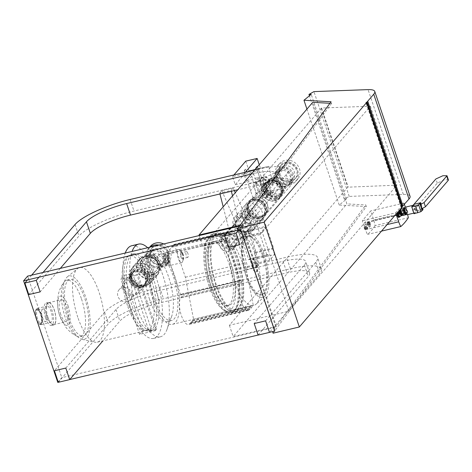 <?xml version="1.0" encoding="UTF-8"?>
<svg xmlns="http://www.w3.org/2000/svg" width="472" height="472" viewBox="0 0 472 472"><rect width="100%" height="100%" fill="white"/><g stroke="black" fill="none" stroke-linecap="round" stroke-linejoin="round"><path stroke-width="0.35" stroke-dasharray="2.36 1.77" d="M151.205 328.819L149.058 331.32L156.58 329.544L155.713 330.559L139.553 334.377L142.573 330.86L151.205 328.819L132.555 273.418L123.93 275.459L120.909 278.976L137.069 275.158L137.936 274.143L130.414 275.919L149.058 331.32M130.414 275.919L132.555 273.418M156.58 329.544L137.936 274.143M155.713 330.559L137.069 275.158M139.553 334.377L120.909 278.976M142.573 330.86L123.93 275.459M401.814 207.06L401.218 207.479L401.902 207.32M273.087 333.191L366.331 206.565L339.232 205.049L346.483 199.119L344.241 199.202L349.215 196.405L403.33 194.417A26.562 6.248 161.4 0 1 410.032 196.263M401.324 207.355L366.083 102.648M401.218 207.479L365.947 102.678M274.828 331.031L272.545 331.574L275.837 327.102L241.658 225.533L238.366 230.006M346.483 199.119L311.213 94.323M339.232 205.049L306.936 109.091M344.241 199.202L309.431 95.775M349.215 196.405L313.945 91.603M366.331 206.565L365.788 204.948L346.914 203.892L312.735 102.324M329.94 103.285L331.609 103.38L331.061 101.763M199.166 235.575L202.795 246.349L245.977 236.142L272.55 315.089L229.362 325.296L347.728 187.189L396.922 185.166L288.87 311.231L272.55 315.089L276.356 326.4L365.788 204.948M276.356 326.4L233.168 336.607L346.914 203.892M229.362 325.296L233.168 336.607M331.609 103.38L242.171 224.831L245.977 236.142L262.302 232.283L288.87 311.231M240.071 225.327L242.171 224.831M262.302 232.283L370.355 106.218L321.579 108.011L202.795 246.349M321.579 108.011L348.147 186.953M321.161 108.241L347.728 187.189M370.355 106.218L396.922 185.166M269.524 332.347L258.084 335.049M69.726 379.559L58.28 382.267M57.779 382.385L61.814 377.677L275.837 327.102M27.636 276.108L61.814 377.677M241.658 225.533L239.558 226.029M226.702 240.283L240.378 280.911L241.074 280.097L241.77 282.173L240.555 283.595A14.16 5.05 76.7 0 0 240.478 299.543A14.16 5.05 76.7 0 0 248.195 310.417A14.16 5.05 76.7 0 0 249.334 309.685L250.549 308.257L250.709 308.723L253.24 305.124L245.062 263.116L233.982 230.183L231.315 232.649L231.475 233.109L227.014 238.313L227.398 239.469L226.702 240.283L167.011 254.39L167.707 253.576L227.398 239.469M167.707 253.576L167.324 252.42L171.784 247.216L171.625 246.756L174.292 244.29L185.372 277.223L193.549 319.231L191.018 322.824L190.859 322.364L189.644 323.786A14.16 5.05 -103.3 0 1 188.505 324.524A14.16 5.05 -103.3 0 1 180.788 313.65A14.16 5.05 -103.3 0 1 180.864 297.702L182.08 296.28L181.384 294.203L180.688 295.018L240.378 280.911M180.688 295.018L167.011 254.39M181.384 294.203L241.074 280.097M182.08 296.28L241.77 282.173M190.859 322.364L250.549 308.257M191.018 322.824L250.709 308.723M192.605 320.972L252.296 306.865M192.505 320.447L252.195 306.346M193.549 319.231L253.24 305.124M185.372 277.223L245.062 263.116M174.292 244.29L233.982 230.183M173.312 245.428L233.003 231.321M173.159 244.968L232.849 230.861M171.625 246.756L231.315 232.649M171.784 247.216L231.475 233.109M167.324 252.42L227.014 238.313M58.292 382.302L108.471 323.757A46.362 10.909 161.4 0 1 163.513 298.752L290.41 268.763A46.362 10.909 161.4 0 1 321.456 269.022A46.362 10.909 161.4 0 1 319.662 273.848L269.488 332.394M258.095 335.085L308.275 276.539A33.831 7.959 -18.6 0 0 309.579 273.017A33.831 7.959 -18.6 0 0 286.923 272.828L160.026 302.817A33.831 7.959 -18.6 0 0 119.858 321.066L102.89 340.861M265.6 320.848L315.78 262.302A46.362 10.909 -18.6 0 0 317.567 257.476A46.362 10.909 -18.6 0 0 286.528 257.222L159.625 287.212A46.362 10.909 -18.6 0 0 104.583 312.216L54.41 370.756M65.797 368.066L115.976 309.52A33.831 7.959 161.4 0 1 156.143 291.277L283.041 261.287A33.831 7.959 161.4 0 1 305.697 261.476A33.831 7.959 161.4 0 1 304.387 264.998L254.207 323.544M28.768 294.581L78.948 236.035A46.362 10.909 161.4 0 1 133.989 211.031L260.886 181.047A46.362 10.909 161.4 0 1 291.932 181.301A46.362 10.909 161.4 0 1 290.144 186.127L239.965 244.673M228.572 247.363L278.751 188.818A33.831 7.959 -18.6 0 0 280.061 185.295A33.831 7.959 -18.6 0 0 257.405 185.112L237.811 189.744M60.304 268.391L40.161 291.891M238.802 229.958L286.256 174.587A46.362 10.909 -18.6 0 0 288.05 169.761A46.362 10.909 -18.6 0 0 257.004 169.501L254.685 170.05M251.198 174.115L253.517 173.572A33.831 7.959 161.4 0 1 276.173 173.755A33.831 7.959 161.4 0 1 274.869 177.277L232.065 227.221M231.439 227.947L227.41 232.649M38.999 277.176L43.029 272.474M31.636 275.164L27.606 279.866M259.222 220.023A11.151 10.083 40.6 0 1 247.051 214.996A11.151 10.083 40.6 0 1 247.298 202.494A11.151 10.083 40.6 0 1 252.313 199.479A11.151 10.083 40.6 0 1 264.485 204.506A11.151 10.083 40.6 0 1 264.237 217.008A11.151 10.083 40.6 0 1 259.222 220.023M255.635 224.212A11.151 10.083 40.6 0 1 247.269 222.79L247.057 223.038A11.151 10.083 40.6 0 1 243.499 206.931A11.151 10.083 40.6 0 1 248.508 203.916A11.151 10.083 40.6 0 1 259.942 207.963A11.151 10.083 40.6 0 1 261.665 219.586L261.883 219.332A11.151 10.083 40.6 0 1 260.644 221.197A11.151 10.083 40.6 0 1 255.635 224.212M261.14 190.771L266.863 193.29L264.072 195.066L257.075 195.508L253.305 197.396L253.022 197.951L256.001 194.246L261.14 190.771M256.815 177.926A7.304 1.717 161.4 0 1 261.7 177.95A7.304 1.717 161.4 0 1 261.706 177.968A7.304 1.717 161.4 0 1 252.756 182.664A7.304 1.717 161.4 0 1 247.865 182.623A7.304 1.717 161.4 0 1 247.859 182.611A7.304 1.717 161.4 0 1 256.815 177.926M255.777 168.191L256.491 170.551A6.95 1.634 161.4 0 1 249.7 173.177A6.95 1.634 161.4 0 1 245.098 173.242L244.384 170.882A6.862 1.617 161.4 0 1 244.348 170.805A6.862 1.617 161.4 0 1 245.941 169.065L247.287 172.693A7.003 1.646 161.4 0 1 254.06 170.085A7.003 1.646 161.4 0 1 258.68 169.997L257.334 166.374M278.869 195.013A9.523 8.608 40.6 0 1 268.474 190.723L266.999 188.593L266.774 185.685A9.523 8.608 40.6 0 1 268.686 180.044A9.523 8.608 40.6 0 1 272.963 177.472A9.523 8.608 40.6 0 1 283.359 181.761A9.523 8.608 40.6 0 1 283.147 192.44A9.523 8.608 40.6 0 1 278.869 195.013M277.194 196.966A9.523 8.608 40.6 0 1 266.798 192.676A9.523 8.608 40.6 0 1 267.016 181.997A9.523 8.608 40.6 0 1 271.294 179.425A9.523 8.608 40.6 0 1 281.69 183.714A9.523 8.608 40.6 0 1 281.477 194.393A9.523 8.608 40.6 0 1 277.194 196.966M266.774 185.685L268.013 185.201L269.866 180.746L272.627 176.988L279.607 171.012L280.622 170.994L279.943 170.799L277.967 171.442L276.527 172.457A8.52 7.705 40.6 0 1 280.102 170.427A8.52 7.705 40.6 0 1 289.407 174.268A8.52 7.705 40.6 0 1 289.218 183.82A8.52 7.705 40.6 0 1 285.389 186.121A8.52 7.705 40.6 0 1 281.07 185.962L284.887 186.705L281.365 188.617L272.863 190.346L273.27 190.859L270.108 189.85L270.592 190.67L269.665 190.116L268.474 190.723M268.013 185.201A8.52 7.705 40.6 0 1 269.724 180.375A8.52 7.705 40.6 0 1 273.553 178.068A8.52 7.705 40.6 0 1 282.858 181.909A8.52 7.705 40.6 0 1 282.663 191.461A8.52 7.705 40.6 0 1 278.84 193.768A8.52 7.705 40.6 0 1 269.665 190.116M285.849 186.523L284.887 186.705L285.849 186.523A8.52 3.298 -114.4 0 1 285.224 186.493M253.665 199.485A9.912 8.962 40.6 0 1 265.754 206.488A9.912 8.962 40.6 0 1 259.812 217.751A9.912 8.962 40.6 0 1 247.729 210.748A9.912 8.962 40.6 0 1 253.665 199.485M253.588 198.907A10.437 9.434 40.6 0 1 264.981 203.609A10.437 9.434 40.6 0 1 264.745 215.309A10.437 9.434 40.6 0 1 260.06 218.135A10.437 9.434 40.6 0 1 248.667 213.432A10.437 9.434 40.6 0 1 248.897 201.733A10.437 9.434 40.6 0 1 253.588 198.907M261.352 216.624A10.437 9.434 40.6 0 1 249.959 211.922A10.437 9.434 40.6 0 1 250.195 200.222A10.437 9.434 40.6 0 1 254.88 197.396A10.437 9.434 40.6 0 1 266.273 202.099A10.437 9.434 40.6 0 1 266.043 213.798A10.437 9.434 40.6 0 1 261.352 216.624M261.335 215.975A9.912 8.962 40.6 0 1 250.514 211.503A9.912 8.962 40.6 0 1 250.738 200.388A9.912 8.962 40.6 0 1 255.187 197.709A9.912 8.962 40.6 0 1 266.013 202.175A9.912 8.962 40.6 0 1 265.789 213.291A9.912 8.962 40.6 0 1 261.335 215.975M274.539 200.565A9.912 8.962 40.6 0 1 263.718 196.098A9.912 8.962 40.6 0 1 263.942 184.983A9.912 8.962 40.6 0 1 268.391 182.304A9.912 8.962 40.6 0 1 279.217 186.77A9.912 8.962 40.6 0 1 278.993 197.886A9.912 8.962 40.6 0 1 274.539 200.565M261.252 190.641L256.674 193.461L262.385 186.8L266.957 183.98L273.182 184.882L267.471 191.543L261.252 190.641M268.379 181.655A10.437 9.434 40.6 0 1 279.766 186.357A10.437 9.434 40.6 0 1 279.536 198.057A10.437 9.434 40.6 0 1 274.846 200.877A10.437 9.434 40.6 0 1 263.453 196.175A10.437 9.434 40.6 0 1 263.689 184.475A10.437 9.434 40.6 0 1 268.379 181.655M276.144 199.367A10.437 9.434 40.6 0 1 264.751 194.665A10.437 9.434 40.6 0 1 264.981 182.965A10.437 9.434 40.6 0 1 269.671 180.145A10.437 9.434 40.6 0 1 281.064 184.847A10.437 9.434 40.6 0 1 280.828 196.547A10.437 9.434 40.6 0 1 276.144 199.367M276.061 198.789A9.912 8.962 40.6 0 1 263.978 191.785A9.912 8.962 40.6 0 1 269.919 180.528A9.912 8.962 40.6 0 1 282.002 187.531A9.912 8.962 40.6 0 1 276.061 198.789M276.698 197.225A9.275 8.384 40.6 0 1 266.58 193.042A9.275 8.384 40.6 0 1 266.786 182.646A9.275 8.384 40.6 0 1 270.952 180.139A9.275 8.384 40.6 0 1 281.076 184.322A9.275 8.384 40.6 0 1 280.864 194.718A9.275 8.384 40.6 0 1 276.698 197.225M275.866 198.199A9.275 8.384 40.6 0 1 265.742 194.022A9.275 8.384 40.6 0 1 265.948 183.626A9.275 8.384 40.6 0 1 270.114 181.118A9.275 8.384 40.6 0 1 280.238 185.295A9.275 8.384 40.6 0 1 280.032 195.691A9.275 8.384 40.6 0 1 275.866 198.199M276.828 195.868A8.331 7.534 40.6 0 1 267.73 192.116A8.331 7.534 40.6 0 1 267.919 182.77A8.331 7.534 40.6 0 1 271.66 180.522A8.331 7.534 40.6 0 1 280.757 184.275A8.331 7.534 40.6 0 1 280.569 193.614A8.331 7.534 40.6 0 1 276.828 195.868M276.409 196.358A8.331 7.534 40.6 0 1 267.311 192.605A8.331 7.534 40.6 0 1 267.5 183.26A8.331 7.534 40.6 0 1 271.241 181.006A8.331 7.534 40.6 0 1 280.338 184.764A8.331 7.534 40.6 0 1 280.15 194.104A8.331 7.534 40.6 0 1 276.409 196.358M280.073 169.177A9.523 8.608 40.6 0 1 290.469 173.472A9.523 8.608 40.6 0 1 290.256 184.145A9.523 8.608 40.6 0 1 285.979 186.723A9.523 8.608 40.6 0 1 275.583 182.428A9.523 8.608 40.6 0 1 275.796 171.755A9.523 8.608 40.6 0 1 280.073 169.177M287.649 184.77A9.523 8.608 40.6 0 1 277.253 180.475A9.523 8.608 40.6 0 1 277.465 169.802A9.523 8.608 40.6 0 1 281.749 167.224A9.523 8.608 40.6 0 1 292.144 171.519A9.523 8.608 40.6 0 1 291.926 182.192A9.523 8.608 40.6 0 1 287.649 184.77M289.371 181.236A8.331 7.534 40.6 0 1 280.274 177.478A8.331 7.534 40.6 0 1 280.462 168.138A8.331 7.534 40.6 0 1 284.203 165.884A8.331 7.534 40.6 0 1 293.301 169.637A8.331 7.534 40.6 0 1 293.118 178.982A8.331 7.534 40.6 0 1 289.371 181.236M287.283 183.673A8.331 7.534 40.6 0 1 278.185 179.92A8.331 7.534 40.6 0 1 278.374 170.575A8.331 7.534 40.6 0 1 282.114 168.321A8.331 7.534 40.6 0 1 291.212 172.079A8.331 7.534 40.6 0 1 291.023 181.419A8.331 7.534 40.6 0 1 287.283 183.673M292.31 182.469A11.971 10.821 40.6 0 1 279.241 177.077A11.971 10.821 40.6 0 1 279.512 163.654A11.971 10.821 40.6 0 1 284.887 160.415A11.971 10.821 40.6 0 1 297.956 165.814A11.971 10.821 40.6 0 1 297.69 179.236A11.971 10.821 40.6 0 1 292.31 182.469M290.498 184.587A11.971 10.821 40.6 0 1 277.43 179.189A11.971 10.821 40.6 0 1 277.701 165.766A11.971 10.821 40.6 0 1 283.076 162.533A11.971 10.821 40.6 0 1 296.145 167.926A11.971 10.821 40.6 0 1 295.879 181.348A11.971 10.821 40.6 0 1 290.498 184.587M284.669 163.513A9.759 8.826 40.6 0 1 295.325 167.908A9.759 8.826 40.6 0 1 295.106 178.853A9.759 8.826 40.6 0 1 290.722 181.49A9.759 8.826 40.6 0 1 280.067 177.094A9.759 8.826 40.6 0 1 280.285 166.15A9.759 8.826 40.6 0 1 284.669 163.513M285.578 162.451A9.759 8.826 40.6 0 1 296.233 166.852A9.759 8.826 40.6 0 1 296.015 177.797A9.759 8.826 40.6 0 1 291.625 180.434A9.759 8.826 40.6 0 1 280.97 176.038A9.759 8.826 40.6 0 1 281.188 165.094A9.759 8.826 40.6 0 1 285.578 162.451M231.534 248.797A8.396 7.587 40.6 0 1 222.371 245.015A8.396 7.587 40.6 0 1 222.56 235.599A8.396 7.587 40.6 0 1 226.33 233.327A8.396 7.587 40.6 0 1 235.493 237.115A8.396 7.587 40.6 0 1 235.304 246.526A8.396 7.587 40.6 0 1 231.534 248.797M229.445 251.234A8.396 7.587 40.6 0 1 220.276 247.452A8.396 7.587 40.6 0 1 220.465 238.041A8.396 7.587 40.6 0 1 224.241 235.77A8.396 7.587 40.6 0 1 233.404 239.552A8.396 7.587 40.6 0 1 233.215 248.962A8.396 7.587 40.6 0 1 229.445 251.234M245.481 231.398A7.517 6.797 40.6 0 1 237.274 228.011A7.517 6.797 40.6 0 1 237.44 219.58A7.517 6.797 40.6 0 1 240.82 217.551A7.517 6.797 40.6 0 1 249.027 220.937A7.517 6.797 40.6 0 1 248.856 229.368A7.517 6.797 40.6 0 1 245.481 231.398M244.815 232.177C242.39 232.667 240.213 232 238.277 230.188L231.675 237.894C233.87 239.398 236.183 239.906 238.62 239.404L241.918 237.463L243.068 235.198L249.67 227.498L248.266 230.059L244.815 232.177M231.262 247.989A7.517 6.797 40.6 0 1 223.055 244.602A7.517 6.797 40.6 0 1 223.227 236.171A7.517 6.797 40.6 0 1 226.601 234.136A7.517 6.797 40.6 0 1 234.808 237.528A7.517 6.797 40.6 0 1 234.637 245.953A7.517 6.797 40.6 0 1 231.262 247.989M233.959 225.557L230.507 227.675L229.103 230.236L235.705 222.53L236.85 220.271L240.154 218.324C242.59 217.828 244.903 218.329 247.092 219.84L240.49 227.545C238.561 225.728 236.383 225.067 233.959 225.557M245.947 231.917A8.343 7.546 40.6 0 1 236.832 228.159A8.343 7.546 40.6 0 1 237.021 218.802A8.343 7.546 40.6 0 1 240.773 216.542A8.343 7.546 40.6 0 1 249.883 220.306A8.343 7.546 40.6 0 1 249.694 229.663A8.343 7.546 40.6 0 1 245.947 231.917M245.735 232.159A8.343 7.546 40.6 0 1 236.625 228.401A8.343 7.546 40.6 0 1 236.814 219.043A8.343 7.546 40.6 0 1 240.561 216.79A8.343 7.546 40.6 0 1 249.67 220.548A8.343 7.546 40.6 0 1 249.487 229.905A8.343 7.546 40.6 0 1 245.735 232.159M240.313 215.185A9.823 8.88 40.6 0 1 252.29 222.123A9.823 8.88 40.6 0 1 246.402 233.28A9.823 8.88 40.6 0 1 234.425 226.342A9.823 8.88 40.6 0 1 240.313 215.185M240.036 213.804A11.151 10.083 40.6 0 1 252.207 218.825A11.151 10.083 40.6 0 1 251.959 231.333A11.151 10.083 40.6 0 1 246.95 234.348A11.151 10.083 40.6 0 1 234.773 229.321A11.151 10.083 40.6 0 1 235.026 216.819A11.151 10.083 40.6 0 1 240.036 213.804M247.057 223.038L250.184 223.698L247.652 226.654L242.213 228.69L240.921 230.2A11.151 10.083 -139.4 0 0 249.287 231.622A11.151 10.083 -139.4 0 0 254.296 228.607A11.151 10.083 -139.4 0 0 255.529 226.743L256.827 225.232L252.986 225.398L255.523 222.436L261.665 219.586M242.213 228.69A11.151 10.083 40.6 0 1 238.655 212.583A11.151 10.083 40.6 0 1 243.664 209.568A11.151 10.083 40.6 0 1 255.098 213.615A11.151 10.083 40.6 0 1 256.827 225.232M247.652 226.654A8.272 7.475 40.6 0 1 240.732 221.51A8.272 7.475 40.6 0 1 241.646 213.521A8.272 7.475 40.6 0 1 245.357 211.285A8.272 7.475 40.6 0 1 254.39 215.014A8.272 7.475 40.6 0 1 254.202 224.288A8.272 7.475 40.6 0 1 252.986 225.398M250.184 223.698A8.272 7.475 40.6 0 1 243.269 218.548A8.272 7.475 40.6 0 1 244.177 210.565A8.272 7.475 40.6 0 1 247.894 208.329A8.272 7.475 40.6 0 1 256.921 212.058A8.272 7.475 40.6 0 1 256.738 221.327A8.272 7.475 40.6 0 1 255.523 222.436M258.945 218.642A9.823 8.88 40.6 0 1 246.974 211.704A9.823 8.88 40.6 0 1 252.856 200.547A9.823 8.88 40.6 0 1 264.833 207.485A9.823 8.88 40.6 0 1 258.945 218.642M253.865 200.081A9.275 8.384 -139.4 0 0 249.7 202.582A9.275 8.384 -139.4 0 0 249.493 212.984A9.275 8.384 -139.4 0 0 259.612 217.161A9.275 8.384 -139.4 0 0 263.777 214.654A9.275 8.384 -139.4 0 0 263.99 204.258A9.275 8.384 -139.4 0 0 253.865 200.081M258.78 218.135A9.275 8.384 40.6 0 1 248.655 213.958A9.275 8.384 40.6 0 1 248.862 203.562A9.275 8.384 40.6 0 1 253.027 201.054A9.275 8.384 40.6 0 1 263.152 205.232A9.275 8.384 40.6 0 1 262.945 215.627A9.275 8.384 40.6 0 1 258.78 218.135M268.356 184.64A9.275 3.587 -114.4 0 0 261.453 178.121A9.275 3.587 -114.4 0 0 261.152 185.844A9.275 3.587 -114.4 0 0 269.123 195.001A9.275 3.587 -114.4 0 0 270.108 189.85M269.866 180.746A9.275 3.587 -114.4 0 0 264.403 176.782A9.275 3.587 -114.4 0 0 264.096 184.505A9.275 3.587 -114.4 0 0 272.073 193.667A9.275 3.587 -114.4 0 0 273.27 190.859M269.777 181.171A8.52 3.298 -114.4 0 0 264.709 177.466A8.52 3.298 -114.4 0 0 264.432 184.564A8.52 3.298 -114.4 0 0 271.76 192.983A8.52 3.298 -114.4 0 0 272.863 190.346M276.527 172.457C274.273 174.321 273.583 176.835 274.456 180.009C275.707 183.154 277.914 185.136 281.07 185.962M265.553 189.248A10.024 3.876 -114.4 0 0 256.939 179.348A10.024 3.876 -114.4 0 0 256.609 187.697A10.024 3.876 -114.4 0 0 265.229 197.597A10.024 3.876 -114.4 0 0 265.553 189.248M268.314 183.897A10.024 3.876 -114.4 0 0 261.146 177.437A10.024 3.876 -114.4 0 0 260.815 185.785A10.024 3.876 -114.4 0 0 269.435 195.685A10.024 3.876 -114.4 0 0 270.592 190.67M261.435 190.381A7.393 2.861 -114.4 0 0 255.081 183.077A7.393 2.861 -114.4 0 0 254.839 189.237A7.393 2.861 -114.4 0 0 261.193 196.541A7.393 2.861 -114.4 0 0 261.435 190.381M264.379 189.048A7.393 2.861 -114.4 0 0 258.025 181.744A7.393 2.861 -114.4 0 0 257.783 187.897A7.393 2.861 -114.4 0 0 264.137 195.202A7.393 2.861 -114.4 0 0 264.379 189.048M280.622 170.994A8.52 3.298 -114.4 0 0 279.943 170.799M244.384 170.882L245.941 169.065M245.753 161.141L248.98 170.722L247.287 172.693M248.98 170.722L260.367 168.026L259.258 164.716M258.68 169.997L260.367 168.026M245.098 173.242L235.251 184.735L232.513 176.593L243.9 173.903L246.644 182.044L256.491 170.551M245.298 172.268L243.9 173.903M232.513 176.593L233.911 174.964M235.251 184.735L246.644 182.044M273.182 184.882L268.845 166.321L261.925 167.808L267.471 191.543M256.078 194.234L250.538 170.498L261.925 167.808M250.538 170.498L268.845 166.321M257.452 169.011L261.789 187.573M238.277 230.188L247.629 267.311L245.54 269.748L231.675 237.894M245.54 269.748L256.933 267.058L259.022 264.621L249.67 227.498M243.068 235.198L256.933 267.058M247.629 267.311L259.022 264.621M247.092 219.84L235.28 192.694M234.354 190.558L233.233 187.98L231.138 190.422L231.351 191.266M232.525 195.91L240.49 227.545M219.964 193.962L219.751 193.113L231.138 190.422M219.751 193.113L221.84 190.67L233.233 187.98M229.103 230.236L223.197 206.795M221.84 190.67L235.705 222.53M266.161 226.259L263.689 218.908L257.334 226.318L259.812 233.669L266.161 226.259L247.936 230.566L241.587 237.976L259.812 233.669M261.883 219.332L263.689 218.908M241.587 237.976L239.109 230.625L245.464 223.215L247.936 230.566M245.464 223.215L247.269 222.79M239.109 230.625L240.921 230.2M255.529 226.743L257.334 226.318M274.586 254.532L272.698 248.921L273.548 247.93L266.521 227.061L260.042 234.625L267.063 255.488L267.913 254.496L269.801 260.107L274.586 254.532L256.355 258.839L251.576 264.414L249.688 258.803L248.838 259.795L241.817 238.932L248.296 231.368L255.322 252.237L254.467 253.228L272.698 248.921M254.467 253.228L256.355 258.839M273.548 247.93L255.322 252.237M266.521 227.061L248.296 231.368M260.042 234.625L241.817 238.932M267.063 255.488L248.838 259.795M267.913 254.496L249.688 258.803M269.801 260.107L251.576 264.414M81.514 299A29.069 10.372 -103.3 0 1 80.116 336.719A29.069 10.372 -103.3 0 1 77.054 336.271A29.069 10.372 -103.3 0 1 65.348 317.863A29.069 10.372 -103.3 0 1 64.21 281.908A29.069 10.372 -103.3 0 1 66.747 280.138A29.069 10.372 -103.3 0 1 81.514 299M68.045 305.815A15.033 5.363 -103.3 0 1 68.523 324.541A15.033 5.363 -103.3 0 1 59.678 315.567A15.033 5.363 -103.3 0 1 59.201 296.841A15.033 5.363 -103.3 0 1 68.045 305.815M47.967 317.361A11.275 4.024 -103.3 0 1 48.51 302.735A11.275 4.024 -103.3 0 1 54.239 310.045A11.275 4.024 -103.3 0 1 53.696 324.677A11.275 4.024 -103.3 0 1 47.967 317.361M60.729 314.346A11.275 4.024 -103.3 0 1 61.271 299.72A11.275 4.024 -103.3 0 1 66.994 307.03A11.275 4.024 -103.3 0 1 66.452 321.662A11.275 4.024 -103.3 0 1 60.729 314.346M45.619 317.986A11.529 4.112 -103.3 0 1 46.173 303.024A11.529 4.112 -103.3 0 1 52.032 310.505A11.529 4.112 -103.3 0 1 51.477 325.462A11.529 4.112 -103.3 0 1 45.619 317.986M47.896 317.444A11.529 4.112 -103.3 0 1 48.451 302.487A11.529 4.112 -103.3 0 1 54.309 309.962A11.529 4.112 -103.3 0 1 53.755 324.925A11.529 4.112 -103.3 0 1 47.896 317.444M36.733 319.255A8.331 2.974 -103.3 0 1 36.173 309.319A8.331 2.974 -103.3 0 1 37.135 308.446A8.331 2.974 -103.3 0 1 41.371 313.851A8.331 2.974 -103.3 0 1 40.97 324.659A8.331 2.974 -103.3 0 1 39.719 324.311A8.331 2.974 -103.3 0 1 36.733 319.255M46.51 316.948A8.331 2.974 -103.3 0 1 46.911 306.133A8.331 2.974 -103.3 0 1 51.141 311.538A8.331 2.974 -103.3 0 1 50.74 322.352A8.331 2.974 -103.3 0 1 46.51 316.948M35.872 317.272A7.829 2.797 -103.3 0 1 35.896 309.862A7.829 2.797 -103.3 0 1 40.775 314.122A7.829 2.797 -103.3 0 1 41.742 321.987A7.829 2.797 -103.3 0 1 39.223 323.951A7.829 2.797 -103.3 0 1 37.111 320.96M36.574 319.019A7.269 2.59 -103.3 0 1 35.677 311.721A7.269 2.59 -103.3 0 1 38.014 309.897A7.269 2.59 -103.3 0 1 40.616 314.305A7.269 2.59 -103.3 0 1 41.105 322.972A7.269 2.59 -103.3 0 1 36.574 319.019M37.465 318.612A6.514 2.325 -103.3 0 1 37.784 310.157A6.514 2.325 -103.3 0 1 38.757 310.434A6.514 2.325 -103.3 0 1 41.093 314.387A6.514 2.325 -103.3 0 1 41.53 322.158A6.514 2.325 -103.3 0 1 40.775 322.842A6.514 2.325 -103.3 0 1 37.465 318.612M46.103 313.202A6.514 2.325 -103.3 0 1 45.79 321.656A6.514 2.325 -103.3 0 1 42.48 317.432A6.514 2.325 -103.3 0 1 42.793 308.977A6.514 2.325 -103.3 0 1 46.103 313.202M252.514 267.795A6.508 2.325 -103.3 0 1 252.827 259.346A6.508 2.325 -103.3 0 1 256.137 263.571A6.508 2.325 -103.3 0 1 255.818 272.019A6.508 2.325 -103.3 0 1 252.514 267.795M252.968 267.689A6.508 2.325 -103.3 0 1 253.281 259.24A6.508 2.325 -103.3 0 1 256.591 263.459A6.508 2.325 -103.3 0 1 256.278 271.907A6.508 2.325 -103.3 0 1 252.968 267.689M263.6 255.706A30.072 10.726 -103.3 0 1 262.149 294.729A30.072 10.726 -103.3 0 1 246.874 275.223A30.072 10.726 -103.3 0 1 248.319 236.201A30.072 10.726 -103.3 0 1 263.6 255.706M262.686 255.924A30.072 10.726 -103.3 0 1 261.24 294.947A30.072 10.726 -103.3 0 1 245.959 275.436A30.072 10.726 -103.3 0 1 247.411 236.419A30.072 10.726 -103.3 0 1 262.686 255.924M264.367 254.815A32.828 11.712 -103.3 0 1 264.822 296.31A32.828 11.712 -103.3 0 1 246.107 276.12A32.828 11.712 -103.3 0 1 250.001 233.593A32.828 11.712 -103.3 0 1 264.367 254.815M255.488 255.423A38.592 13.771 -103.3 0 1 256.025 304.204A38.592 13.771 -103.3 0 1 253.629 305.496A38.592 13.771 -103.3 0 1 234.023 280.462A38.592 13.771 -103.3 0 1 235.882 230.389A38.592 13.771 -103.3 0 1 238.602 230.472A38.592 13.771 -103.3 0 1 255.488 255.423M216.253 284.663A38.592 13.771 -103.3 0 1 218.111 234.584A38.592 13.771 -103.3 0 1 237.717 259.618A38.592 13.771 -103.3 0 1 235.858 309.697A38.592 13.771 -103.3 0 1 216.253 284.663M213.94 285.666A40.344 14.396 -103.3 0 1 211.238 237.552A40.344 14.396 -103.3 0 1 215.881 233.31A40.344 14.396 -103.3 0 1 236.383 259.482A40.344 14.396 -103.3 0 1 234.442 311.839A40.344 14.396 -103.3 0 1 228.389 310.122A40.344 14.396 -103.3 0 1 213.94 285.666M215.763 285.236A40.344 14.396 -103.3 0 1 217.704 232.879A40.344 14.396 -103.3 0 1 238.207 259.051A40.344 14.396 -103.3 0 1 236.265 311.408A40.344 14.396 -103.3 0 1 215.763 285.236M212.99 285.501A38.84 13.859 -103.3 0 1 210.388 239.18A38.84 13.859 -103.3 0 1 220.689 236.743A38.84 13.859 -103.3 0 1 234.596 260.29A38.84 13.859 -103.3 0 1 237.204 306.611A38.84 13.859 -103.3 0 1 226.902 309.048A38.84 13.859 -103.3 0 1 212.99 285.501M233.646 260.125A40.344 14.396 -103.3 0 1 236.354 308.24A40.344 14.396 -103.3 0 1 231.705 312.482A40.344 14.396 -103.3 0 1 211.208 286.309A40.344 14.396 -103.3 0 1 213.149 233.953A40.344 14.396 -103.3 0 1 219.203 235.67A40.344 14.396 -103.3 0 1 233.646 260.125M210.294 286.528A40.344 14.396 -103.3 0 1 212.241 234.171A40.344 14.396 -103.3 0 1 232.737 260.343A40.344 14.396 -103.3 0 1 230.796 312.7A40.344 14.396 -103.3 0 1 210.294 286.528M210.565 284.516A32.828 11.712 -103.3 0 1 212.146 241.918A32.828 11.712 -103.3 0 1 228.826 263.211A32.828 11.712 -103.3 0 1 227.244 305.809A32.828 11.712 -103.3 0 1 210.565 284.516M212.388 284.085A32.828 11.712 -103.3 0 1 213.969 241.487A32.828 11.712 -103.3 0 1 230.649 262.78A32.828 11.712 -103.3 0 1 229.067 305.378A32.828 11.712 -103.3 0 1 212.388 284.085M153.011 299.519A38.244 13.647 -103.3 0 1 154.851 249.889A38.244 13.647 -103.3 0 1 174.286 274.698A38.244 13.647 -103.3 0 1 172.445 324.329A38.244 13.647 -103.3 0 1 153.011 299.519M209.061 286.274A38.244 13.647 -103.3 0 1 210.901 236.643A38.244 13.647 -103.3 0 1 230.33 261.453A38.244 13.647 -103.3 0 1 228.489 311.083A38.244 13.647 -103.3 0 1 209.061 286.274M149.547 299.325A34.332 12.248 -103.3 0 1 151.199 254.774A34.332 12.248 -103.3 0 1 157.919 257.553A34.332 12.248 -103.3 0 1 168.64 277.046A34.332 12.248 -103.3 0 1 171.755 316.104A34.332 12.248 -103.3 0 1 166.988 321.597A34.332 12.248 -103.3 0 1 149.547 299.325M154.102 298.251A34.332 12.248 -103.3 0 1 155.754 253.7A34.332 12.248 -103.3 0 1 173.195 275.972A34.332 12.248 -103.3 0 1 171.542 320.517A34.332 12.248 -103.3 0 1 154.102 298.251M147.665 247.747A47.613 16.986 -103.3 0 1 147.895 247.965A47.613 16.986 -103.3 0 1 162.763 274.999A47.613 16.986 -103.3 0 1 167.088 329.161A47.613 16.986 -103.3 0 1 160.474 336.784A47.613 16.986 -103.3 0 1 136.284 305.897A47.613 16.986 -103.3 0 1 132.071 251.428M131.741 245.729A47.613 16.986 -103.3 0 1 155.931 276.616A47.613 16.986 -103.3 0 1 153.642 338.4A47.613 16.986 -103.3 0 1 129.446 307.514A47.613 16.986 -103.3 0 1 125.239 253.045M129.47 305.366A39.341 14.036 -103.3 0 1 129.381 255.258A39.341 14.036 -103.3 0 1 131.363 254.314A39.341 14.036 -103.3 0 1 151.353 279.837A39.341 14.036 -103.3 0 1 149.459 330.89A39.341 14.036 -103.3 0 1 147.264 330.931A39.341 14.036 -103.3 0 1 129.47 305.366M131.747 304.829A39.341 14.036 -103.3 0 1 133.641 253.777A39.341 14.036 -103.3 0 1 153.63 279.294A39.341 14.036 -103.3 0 1 151.736 330.353A39.341 14.036 -103.3 0 1 131.747 304.829M127.469 305.579A38.338 13.676 -103.3 0 1 127.387 256.744A38.338 13.676 -103.3 0 1 129.316 255.83A38.338 13.676 -103.3 0 1 148.798 280.698A38.338 13.676 -103.3 0 1 146.951 330.453A38.338 13.676 -103.3 0 1 144.815 330.494A38.338 13.676 -103.3 0 1 127.469 305.579M77.803 317.314A38.338 13.676 -103.3 0 1 77.526 268.633A38.338 13.676 -103.3 0 1 79.65 267.565A38.338 13.676 -103.3 0 1 99.132 292.433A38.338 13.676 -103.3 0 1 97.285 342.188A38.338 13.676 -103.3 0 1 94.907 342.182A38.338 13.676 -103.3 0 1 77.803 317.314M67.561 318.246A32.574 11.623 -103.3 0 1 67.325 276.881A32.574 11.623 -103.3 0 1 85.68 297.106A32.574 11.623 -103.3 0 1 82.093 339.374A32.574 11.623 -103.3 0 1 67.561 318.246M68.534 317.107A29.069 10.372 -103.3 0 1 69.933 279.389A29.069 10.372 -103.3 0 1 84.706 298.245A29.069 10.372 -103.3 0 1 83.302 335.964A29.069 10.372 -103.3 0 1 68.534 317.107M158.734 267.83A9.9 8.95 40.6 0 1 147.925 263.37A9.9 8.95 40.6 0 1 148.149 252.272A9.9 8.95 40.6 0 1 152.598 249.594A9.9 8.95 40.6 0 1 163.4 254.054A9.9 8.95 40.6 0 1 163.182 265.158A9.9 8.95 40.6 0 1 158.734 267.83M153.577 273.848A9.9 8.95 40.6 0 1 142.768 269.388A9.9 8.95 40.6 0 1 142.992 258.29A9.9 8.95 40.6 0 1 147.441 255.612A9.9 8.95 40.6 0 1 159.507 262.603L160.804 267.117L162.633 264.202L162.993 258.538L157.925 254.921L157.43 257.517L159.507 262.603A9.9 8.95 40.6 0 1 158.026 271.17A9.9 8.95 40.6 0 1 153.577 273.848M140.892 286.634A8.331 7.534 40.6 0 1 131.8 282.881A8.331 7.534 40.6 0 1 131.983 273.536A8.331 7.534 40.6 0 1 135.73 271.288A8.331 7.534 40.6 0 1 144.827 275.04A8.331 7.534 40.6 0 1 144.638 284.386A8.331 7.534 40.6 0 1 140.892 286.634M140.196 287.448A8.331 7.534 40.6 0 1 131.104 283.696A8.331 7.534 40.6 0 1 131.287 274.35A8.331 7.534 40.6 0 1 135.033 272.096A8.331 7.534 40.6 0 1 144.131 275.854A8.331 7.534 40.6 0 1 143.942 285.194A8.331 7.534 40.6 0 1 140.196 287.448M142.025 286.528A9.275 8.384 40.6 0 1 131.9 282.344A9.275 8.384 40.6 0 1 132.107 271.949A9.275 8.384 40.6 0 1 136.272 269.441A9.275 8.384 40.6 0 1 146.397 273.624A9.275 8.384 40.6 0 1 146.19 284.02A9.275 8.384 40.6 0 1 142.025 286.528M141.187 287.501A9.275 8.384 40.6 0 1 131.063 283.324A9.275 8.384 40.6 0 1 131.269 272.928A9.275 8.384 40.6 0 1 135.44 270.421A9.275 8.384 40.6 0 1 145.559 274.598A9.275 8.384 40.6 0 1 145.352 284.994A9.275 8.384 40.6 0 1 141.187 287.501M142.426 284.846A8.331 7.534 40.6 0 1 133.334 281.094A8.331 7.534 40.6 0 1 133.517 271.748A8.331 7.534 40.6 0 1 137.263 269.494A8.331 7.534 40.6 0 1 146.361 273.253A8.331 7.534 40.6 0 1 146.172 282.592A8.331 7.534 40.6 0 1 142.426 284.846M141.73 285.66A8.331 7.534 40.6 0 1 132.638 281.908A8.331 7.534 40.6 0 1 132.821 272.562A8.331 7.534 40.6 0 1 136.567 270.308A8.331 7.534 40.6 0 1 145.659 274.067A8.331 7.534 40.6 0 1 145.476 283.406A8.331 7.534 40.6 0 1 141.73 285.66M143.582 285.672A10.024 9.062 40.6 0 1 132.638 281.159A10.024 9.062 40.6 0 1 132.862 269.919A10.024 9.062 40.6 0 1 137.364 267.205A10.024 9.062 40.6 0 1 148.308 271.724A10.024 9.062 40.6 0 1 148.084 282.964A10.024 9.062 40.6 0 1 143.582 285.672M142.951 286.404A10.024 9.062 40.6 0 1 132.007 281.89A10.024 9.062 40.6 0 1 132.237 270.651A10.024 9.062 40.6 0 1 136.738 267.937A10.024 9.062 40.6 0 1 147.683 272.456A10.024 9.062 40.6 0 1 147.459 283.696A10.024 9.062 40.6 0 1 142.951 286.404M145.736 285.153A11.576 10.467 40.6 0 1 133.098 279.931A11.576 10.467 40.6 0 1 133.358 266.957A11.576 10.467 40.6 0 1 138.556 263.824A11.576 10.467 40.6 0 1 151.193 269.046A11.576 10.467 40.6 0 1 150.934 282.02A11.576 10.467 40.6 0 1 145.736 285.153M144.06 287.1A11.576 10.467 40.6 0 1 131.422 281.884A11.576 10.467 40.6 0 1 131.682 268.91A11.576 10.467 40.6 0 1 136.886 265.777A11.576 10.467 40.6 0 1 149.518 270.993A11.576 10.467 40.6 0 1 149.258 283.973A11.576 10.467 40.6 0 1 144.06 287.1M151.66 278.822A12.03 10.874 40.6 0 1 138.526 273.4A12.03 10.874 40.6 0 1 138.797 259.913A12.03 10.874 40.6 0 1 144.202 256.662A12.03 10.874 40.6 0 1 157.329 262.078A12.03 10.874 40.6 0 1 157.064 275.565A12.03 10.874 40.6 0 1 151.66 278.822M145.872 285.566A12.03 10.874 40.6 0 1 132.744 280.15A12.03 10.874 40.6 0 1 133.01 266.662A12.03 10.874 40.6 0 1 138.414 263.405A12.03 10.874 40.6 0 1 151.547 268.828A12.03 10.874 40.6 0 1 151.276 282.315A12.03 10.874 40.6 0 1 145.872 285.566M153.188 276.45A11.576 10.467 40.6 0 1 140.556 271.235A11.576 10.467 40.6 0 1 140.815 258.255A11.576 10.467 40.6 0 1 146.013 255.128A11.576 10.467 40.6 0 1 158.651 260.343A11.576 10.467 40.6 0 1 158.391 273.317A11.576 10.467 40.6 0 1 153.188 276.45M151.518 278.403A11.576 10.467 40.6 0 1 138.88 273.188A11.576 10.467 40.6 0 1 139.14 260.208A11.576 10.467 40.6 0 1 144.344 257.075A11.576 10.467 40.6 0 1 156.975 262.296A11.576 10.467 40.6 0 1 156.716 275.27A11.576 10.467 40.6 0 1 151.518 278.403M153.335 274.291A10.024 9.062 40.6 0 1 142.397 269.772A10.024 9.062 40.6 0 1 142.621 258.532A10.024 9.062 40.6 0 1 147.122 255.824A10.024 9.062 40.6 0 1 158.067 260.337A10.024 9.062 40.6 0 1 157.843 271.577A10.024 9.062 40.6 0 1 153.335 274.291M152.71 275.023A10.024 9.062 40.6 0 1 141.765 270.503A10.024 9.062 40.6 0 1 141.989 259.264A10.024 9.062 40.6 0 1 146.497 256.556A10.024 9.062 40.6 0 1 157.436 261.075A10.024 9.062 40.6 0 1 157.211 272.309A10.024 9.062 40.6 0 1 152.71 275.023M153.07 272.35A8.272 7.475 40.6 0 1 144.043 268.621A8.272 7.475 40.6 0 1 144.231 259.352A8.272 7.475 40.6 0 1 147.942 257.116A8.272 7.475 40.6 0 1 156.975 260.839A8.272 7.475 40.6 0 1 156.787 270.114A8.272 7.475 40.6 0 1 153.07 272.35M152.792 272.674A8.272 7.475 40.6 0 1 143.765 268.946A8.272 7.475 40.6 0 1 143.948 259.677A8.272 7.475 40.6 0 1 147.665 257.441A8.272 7.475 40.6 0 1 156.692 261.163A8.272 7.475 40.6 0 1 156.509 270.438A8.272 7.475 40.6 0 1 152.792 272.674M160.338 263.948A8.331 7.534 40.6 0 1 151.241 260.196A8.331 7.534 40.6 0 1 151.429 250.85A8.331 7.534 40.6 0 1 155.176 248.596A8.331 7.534 40.6 0 1 164.268 252.355A8.331 7.534 40.6 0 1 164.085 261.695A8.331 7.534 40.6 0 1 160.338 263.948M158.25 266.391A8.331 7.534 40.6 0 1 149.152 262.633A8.331 7.534 40.6 0 1 149.341 253.293A8.331 7.534 40.6 0 1 153.081 251.039A8.331 7.534 40.6 0 1 162.179 254.792A8.331 7.534 40.6 0 1 161.99 264.137A8.331 7.534 40.6 0 1 158.25 266.391M163.701 243.953A12.065 10.909 40.6 0 1 168.728 262.013A12.065 10.909 40.6 0 1 163.306 265.276A12.065 10.909 40.6 0 1 150.137 259.836A12.065 10.909 40.6 0 1 150.409 246.307M158.905 245.086A12.065 10.909 40.6 0 1 168.404 252.833A12.065 10.909 40.6 0 1 166.917 264.125A12.065 10.909 40.6 0 1 161.495 267.388A12.065 10.909 40.6 0 1 148.326 261.948A12.065 10.909 40.6 0 1 148.597 248.425A12.065 10.909 40.6 0 1 149.801 247.239M155.636 246.225A9.759 8.826 40.6 0 1 166.292 250.626A9.759 8.826 40.6 0 1 166.073 261.571A9.759 8.826 40.6 0 1 161.69 264.208A9.759 8.826 40.6 0 1 151.034 259.812A9.759 8.826 40.6 0 1 151.252 248.868A9.759 8.826 40.6 0 1 155.636 246.225M156.545 245.169A9.759 8.826 40.6 0 1 167.2 249.57A9.759 8.826 40.6 0 1 166.982 260.514A9.759 8.826 40.6 0 1 162.592 263.152A9.759 8.826 40.6 0 1 151.937 258.75A9.759 8.826 40.6 0 1 152.155 247.806A9.759 8.826 40.6 0 1 156.545 245.169M133.552 294.257A7.593 6.862 40.6 0 1 125.263 290.835A7.593 6.862 40.6 0 1 125.434 282.321A7.593 6.862 40.6 0 1 128.844 280.268A7.593 6.862 40.6 0 1 137.134 283.69A7.593 6.862 40.6 0 1 136.963 292.203A7.593 6.862 40.6 0 1 133.552 294.257M127.18 301.691A7.593 6.862 40.6 0 1 118.891 298.269A7.593 6.862 40.6 0 1 119.062 289.755A7.593 6.862 40.6 0 1 122.472 287.702A7.593 6.862 40.6 0 1 130.762 291.124A7.593 6.862 40.6 0 1 130.591 299.637A7.593 6.862 40.6 0 1 127.18 301.691M140.414 288.085A9.021 8.154 40.6 0 1 130.561 284.02A9.021 8.154 40.6 0 1 130.768 273.902A9.021 8.154 40.6 0 1 134.821 271.465A9.021 8.154 40.6 0 1 144.668 275.53A9.021 8.154 40.6 0 1 144.467 285.643A9.021 8.154 40.6 0 1 140.414 288.085M133.995 295.572A9.021 8.154 40.6 0 1 124.148 291.507A9.021 8.154 40.6 0 1 124.348 281.389A9.021 8.154 40.6 0 1 128.402 278.952A9.021 8.154 40.6 0 1 138.249 283.017A9.021 8.154 40.6 0 1 138.048 293.136A9.021 8.154 40.6 0 1 133.995 295.572M167.66 257.435A6.266 2.236 76.7 0 0 164.48 253.37A6.266 2.236 76.7 0 0 164.179 261.5A6.266 2.236 76.7 0 0 167.359 265.565A6.266 2.236 76.7 0 0 167.66 257.435M168.61 257.6A4.761 1.699 76.7 0 0 166.191 254.514A4.761 1.699 76.7 0 0 165.961 260.692A4.761 1.699 76.7 0 0 168.38 263.777A4.761 1.699 76.7 0 0 168.61 257.6M167.241 257.924A4.761 1.699 76.7 0 0 164.822 254.833A4.761 1.699 76.7 0 0 164.598 261.01A4.761 1.699 76.7 0 0 167.017 264.102A4.761 1.699 76.7 0 0 167.241 257.924M181.927 253.936A6.767 2.413 76.7 0 0 179.797 250.077A6.767 2.413 76.7 0 0 178.487 249.546A6.767 2.413 76.7 0 0 178.162 258.326A6.767 2.413 76.7 0 0 181.602 262.715A6.767 2.413 76.7 0 0 182.534 261.653A6.767 2.413 76.7 0 0 181.927 253.936M169.171 256.951A6.767 2.413 76.7 0 0 165.731 252.561A6.767 2.413 76.7 0 0 165.406 261.34A6.767 2.413 76.7 0 0 168.84 265.73A6.767 2.413 76.7 0 0 169.171 256.951M183.165 254.355A4.012 1.428 76.7 0 0 181.903 252.072A4.012 1.428 76.7 0 0 180.463 252.785A4.012 1.428 76.7 0 0 180.935 256.957A4.012 1.428 76.7 0 0 183.525 258.927A4.012 1.428 76.7 0 0 183.165 254.355M187.897 253.493A3.009 1.074 76.7 0 0 186.369 251.547A3.009 1.074 76.7 0 0 186.228 255.446A3.009 1.074 76.7 0 0 187.756 257.399A3.009 1.074 76.7 0 0 187.897 253.493M182.888 254.679A3.009 1.074 76.7 0 0 181.36 252.732A3.009 1.074 76.7 0 0 181.213 256.632A3.009 1.074 76.7 0 0 182.741 258.585A3.009 1.074 76.7 0 0 182.888 254.679M375.075 225.598A184.546 65.844 -103.3 0 1 367.735 234.23A184.546 65.844 -103.3 0 1 367.511 234.419A15.676 5.593 -103.3 0 1 365.446 229.693L362.307 220.754L370.738 210.913L373.688 220.076A15.676 5.593 -103.3 0 1 374.933 224.855A15.676 5.593 -103.3 0 1 375.075 225.598L408.333 217.739M398.917 213.002A1.652 0.59 -103.3 0 1 399.76 214.076A1.652 0.59 -103.3 0 1 399.678 216.217M401.76 215.468A1.652 0.59 76.7 0 0 401.595 213.645A1.652 0.59 76.7 0 0 401.117 212.742M414.162 208.807A1.003 0.36 -103.3 0 1 414.192 210.052A1.003 0.36 -103.3 0 1 413.602 209.45A1.003 0.36 -103.3 0 1 413.572 208.205A1.003 0.36 -103.3 0 1 414.162 208.807M413 205.332A3.894 1.387 -103.3 0 1 414.965 207.875A3.894 1.387 -103.3 0 1 414.776 212.919A3.894 1.387 -103.3 0 1 413.425 211.816M405.289 207.167A3.882 1.387 -103.3 0 1 407.265 209.692A3.882 1.387 -103.3 0 1 407.076 214.725M412.38 208.701A3.894 1.387 -103.3 0 1 412.434 205.993M399.937 212.76A2.584 0.92 76.7 0 0 400.032 213.061A2.584 0.92 76.7 0 0 401.342 214.742A2.584 0.92 76.7 0 0 401.471 211.397A2.584 0.92 76.7 0 0 400.156 209.715A2.584 0.92 76.7 0 0 400.138 209.721L400.156 209.715M399.33 210.317A2.584 0.92 -103.3 0 1 399.719 209.822A2.584 0.92 -103.3 0 1 401.029 211.503A2.584 0.92 -103.3 0 1 400.905 214.848A2.584 0.92 -103.3 0 1 399.589 213.167A2.584 0.92 -103.3 0 1 399.495 212.866A2.313 0.826 -103.3 0 1 399.943 213.863A2.313 0.826 -103.3 0 1 400.244 216.087M400.958 212.701A2.03 0.726 76.7 0 0 401.991 214.022A2.03 0.726 76.7 0 0 402.091 211.391A2.03 0.726 76.7 0 0 401.058 210.07A2.03 0.726 76.7 0 0 400.958 212.701M400.132 212.719A2.03 0.726 76.7 0 0 400.185 212.884A2.03 0.726 76.7 0 0 401.218 214.205A2.03 0.726 76.7 0 0 401.318 211.574A2.03 0.726 76.7 0 0 400.286 210.252A2.03 0.726 76.7 0 0 400.091 210.4M402.309 215.391A3.44 1.227 76.7 0 0 402.48 210.937A3.44 1.227 76.7 0 0 400.728 208.701M400.71 208.707A3.44 1.227 76.7 0 0 400.262 209.232M400.409 212.648A3.44 1.227 76.7 0 0 400.563 213.155A3.44 1.227 76.7 0 0 402.085 215.391M400.993 212.636A3.611 1.292 76.7 0 0 401.129 213.067A3.611 1.292 76.7 0 0 402.327 215.191A3.44 1.227 76.7 0 0 402.769 215.285A3.44 1.227 76.7 0 0 402.935 210.831A3.44 1.227 76.7 0 0 401.188 208.594A3.44 1.227 76.7 0 0 400.84 208.872M400.875 212.571A3.44 1.227 76.7 0 0 401.017 213.049A3.44 1.227 76.7 0 0 402.25 215.138A3.44 1.227 76.7 0 0 402.327 215.191L402.25 215.138M402.964 215.421A3.611 1.292 76.7 0 0 403.141 210.736A3.611 1.292 76.7 0 0 401.306 208.388M406.091 214.506A3.617 1.292 76.7 0 0 406.162 214.388A3.617 1.292 76.7 0 0 405.926 210.081A3.617 1.292 76.7 0 0 404.622 207.875A3.617 1.292 76.7 0 0 404.51 207.804M405.867 214.559A3.44 1.227 76.7 0 0 406.262 214.2A3.44 1.227 76.7 0 0 406.038 210.099A3.44 1.227 76.7 0 0 404.799 207.999A3.44 1.227 76.7 0 0 404.286 207.857M406.327 214.424A3.446 1.227 76.7 0 0 406.581 214.123A3.446 1.227 76.7 0 0 406.357 210.022A3.446 1.227 76.7 0 0 405.118 207.928A3.446 1.227 76.7 0 0 404.758 207.774M404.982 211.822A2.944 1.05 76.7 0 0 405.029 211.975A2.944 1.05 76.7 0 0 406.864 213.58A2.944 1.05 76.7 0 0 406.669 210.075A2.944 1.05 76.7 0 0 405.613 208.288A2.944 1.05 76.7 0 0 404.716 210.707M405.194 211.786A2.366 0.844 76.7 0 0 406.398 213.326A2.366 0.844 76.7 0 0 406.51 210.264A2.366 0.844 76.7 0 0 405.306 208.724A2.366 0.844 76.7 0 0 405.194 211.786M406.846 210.182A2.366 0.844 76.7 0 0 405.643 208.642A2.366 0.844 76.7 0 0 405.525 211.71A2.366 0.844 76.7 0 0 406.728 213.25A2.366 0.844 76.7 0 0 406.846 210.182M397.129 212.884A2.555 0.914 -103.3 0 1 397.507 212.406A2.555 0.914 -103.3 0 1 398.81 214.07A2.555 0.914 -103.3 0 1 398.681 217.385M398.38 212.447A2.555 0.914 -103.3 0 1 399.247 213.969A2.555 0.914 -103.3 0 1 399.442 216.955M400.811 212.819A1.398 0.501 -103.3 0 1 401.524 213.727A1.398 0.501 -103.3 0 1 401.454 215.539M398.002 212.542A2.313 0.826 -103.3 0 1 399.182 214.046A2.313 0.826 -103.3 0 1 399.07 217.043M407.643 214.595A15.676 5.593 76.7 0 0 406.952 212.217L405.324 207.161M404.427 204.37L404.002 203.054L395.571 212.896L362.307 220.754M404.002 203.054L370.738 210.913M395.571 212.896L396.02 214.182M364.579 225.209L366.72 222.713L368.319 226.566L365.747 229.575L364.579 225.209L366.632 224.725L367.794 229.085L370.373 226.082L368.768 222.229L366.632 224.725M367.906 222.749L368.644 224.949L368.26 225.398L367.523 223.197L369.959 222.265L367.523 223.197M369.576 222.713L370.313 224.914L370.697 224.465L369.959 222.265M370.52 223.144L368.467 223.628M370.697 224.465L368.644 224.949M370.313 224.914L368.26 225.398M369.753 224.035L367.7 224.519M364.779 229.463L364.036 227.262L364.419 226.82L364.986 227.693L365.163 229.014L364.779 229.463L367.21 228.531L365.163 229.014M367.21 228.531L366.473 226.33L366.089 226.778L366.827 228.979M366.266 228.1L364.219 228.59M366.089 226.778L364.036 227.262M366.473 226.33L364.419 226.82M367.033 227.209L364.986 227.693M414.062 213.727L416.192 211.261L423.024 209.651M421.171 204.134L422.57 208.294M413.867 204.335L416.192 211.261M381.512 231.109L367.511 234.419M368.319 226.566L370.373 226.082M365.747 229.575L367.794 229.085M366.72 222.713L368.768 222.229M413.956 204.311L413.218 205.167L414.611 209.326L437.278 183.107L444.323 179.873L448.4 179.879M437.278 183.107L435.886 178.953M413.218 205.167L416.097 206.819L420.593 204.441M421.992 208.594L417.496 210.978L414.611 209.326M417.496 210.978L416.097 206.819M403.33 194.417L368.06 89.615M180.864 297.702L240.555 283.595M189.644 323.786L249.334 309.685M315.78 262.302L319.662 273.848M290.41 268.763L286.528 257.222M304.387 264.998L308.275 276.539M283.041 261.287L286.923 272.828M156.143 291.277L160.026 302.817M115.976 309.52L119.858 321.066M104.583 312.216L108.471 323.757M159.625 287.212L163.513 298.752M286.256 174.587L290.144 186.127M260.886 181.047L257.004 169.501M274.869 177.277L278.751 188.818M253.517 173.572L257.405 185.112M75.066 224.495L78.948 236.035M130.107 199.491L133.989 211.031M373.688 220.076L406.952 212.217M365.446 229.693L387.111 224.578M248.195 310.417L188.505 324.524M321.456 269.022L317.567 257.476M309.579 273.017L305.697 261.476M291.932 181.301L288.05 169.761M280.061 185.295L276.173 173.755M247.298 202.494L243.499 206.931M266.863 193.29L261.706 177.968M244.348 170.805L247.859 182.611M268.686 180.044L267.016 181.997M289.218 183.82L282.663 191.461M250.195 200.222L248.897 201.733M263.942 184.983L262.385 186.8M256.674 193.461L256.001 194.246M253.305 197.396L250.738 200.388M264.981 182.965L263.689 184.475M266.786 182.646L265.948 183.626M267.919 182.77L267.5 183.26M277.465 169.802L275.796 171.755M280.462 168.138L278.374 170.575M279.512 163.654L277.701 165.766M296.015 177.797L295.106 178.853M222.56 235.599L220.465 238.041M237.44 219.58L236.85 220.271M230.507 227.675L223.227 236.171M238.655 212.583L235.026 216.819M256.738 221.327L254.202 224.288M249.7 202.582L248.862 203.562M269.123 195.001L272.073 193.667M271.76 192.983L281.365 188.617M256.939 179.348L261.146 177.437M255.081 183.077L258.025 181.744M261.193 196.541L264.137 195.202M265.229 197.597L269.435 195.685M264.709 177.466L277.967 171.442M261.453 178.121L264.403 176.782M263.777 214.654L262.945 215.627M244.177 210.565L241.646 213.521M254.296 228.607L251.959 231.333M248.856 229.368L248.266 230.059M241.918 237.463L234.637 245.953M235.304 246.526L233.215 248.962M281.188 165.094L280.285 166.15M297.69 179.236L295.879 181.348M293.118 178.982L291.023 181.419M291.926 182.192L290.256 184.145M280.569 193.614L280.15 194.104M280.864 194.718L280.032 195.691M280.828 196.547L279.536 198.057M278.993 197.886L265.789 213.291M266.043 213.798L264.745 215.309M272.627 176.988L269.724 180.375M283.147 192.44L281.477 194.393M257.488 166.781L261.7 177.95M253.022 197.951L247.865 182.623M264.237 217.008L260.644 221.197M77.054 336.271C72.605 334.093 68.853 331.073 65.809 327.196L59.737 315.786C59.23 314.293 57.708 309.921 57.495 302.617L58.227 295C59.224 290.192 61.212 285.831 64.21 281.908M48.51 302.735L61.271 299.72M46.173 303.024L48.451 302.487M37.135 308.446L46.911 306.133M35.896 309.862L36.173 309.319M38.757 310.434L38.014 309.897M40.775 322.842L45.79 321.656M252.827 259.346L253.281 259.24M261.24 294.947L262.149 294.729M264.822 296.31L256.025 304.204M218.111 234.584L235.882 230.389M215.881 233.31L217.704 232.879M210.388 239.18L211.238 237.552M237.204 306.611L236.354 308.24M212.241 234.171L213.149 233.953M212.146 241.918L213.969 241.487M154.851 249.889L210.901 236.643M151.199 254.774L155.754 253.7M171.755 316.104L167.088 329.161M131.363 254.314L133.641 253.777M127.387 256.744L129.381 255.258M79.65 267.565L129.316 255.83M67.325 276.881L77.526 268.633M66.747 280.138L69.933 279.389M80.116 336.719L83.302 335.964M82.093 339.374L94.907 342.182M97.285 342.188L146.951 330.453M144.815 330.494L147.264 330.931M149.459 330.89L151.736 330.353M153.642 338.4L160.474 336.784M157.919 257.553L147.895 247.965M166.988 321.597L171.542 320.517M172.445 324.329L228.489 311.083M227.244 305.809L229.067 305.378M230.796 312.7L231.705 312.482M220.689 236.743L219.203 235.67M226.902 309.048L228.389 310.122M234.442 311.839L236.265 311.408M235.858 309.697L253.629 305.496M250.001 233.593L238.602 230.472M247.411 236.419L248.319 236.201M255.818 272.019L256.278 271.907M37.784 310.157L42.793 308.977M41.53 322.158L41.105 322.972M39.223 323.951L39.719 324.311M40.97 324.659L50.74 322.352M51.477 325.462L53.755 324.925M53.696 324.677L66.452 321.662M148.149 252.272L142.992 258.29M131.983 273.536L131.287 274.35M132.107 271.949L131.269 272.928M133.517 271.748L132.821 272.562M132.862 269.919L132.237 270.651M133.358 266.957L131.682 268.91M138.797 259.913L133.01 266.662M140.815 258.255L139.14 260.208M142.621 258.532L141.989 259.264M144.231 259.352L143.948 259.677M151.429 250.85L149.341 253.293M149.559 247.298L148.597 248.425M166.982 260.514L166.073 261.571M125.434 282.321L119.062 289.755M130.768 273.902L124.348 281.389M164.48 253.37L157.925 254.921M166.191 254.514L164.822 254.833M178.487 249.546L165.731 252.561M181.903 252.072L179.797 250.077M186.369 251.547L181.36 252.732M187.756 257.399L182.741 258.585M183.525 258.927L182.534 261.653M181.602 262.715L168.84 265.73M168.38 263.777L167.017 264.102M167.359 265.565L160.804 267.117M144.467 285.643L138.048 293.136M136.963 292.203L130.591 299.637M152.155 247.806L151.252 248.868M168.728 262.013L166.917 264.125M164.085 261.695L161.99 264.137M156.787 270.114L156.509 270.438M157.843 271.577L157.211 272.309M158.391 273.317L156.716 275.27M157.064 275.565L151.276 282.315M150.934 282.02L149.258 283.973M148.084 282.964L147.459 283.696M146.172 282.592L145.476 283.406M146.19 284.02L145.352 284.994M144.638 284.386L143.942 285.194M163.182 265.158L158.026 271.17M401.342 214.742L400.905 214.848M401.991 214.022L401.218 214.205M406.864 213.58L406.581 214.123M405.306 208.724L405.643 208.642M397.725 215.197L364.88 222.961M397.63 214.79L364.785 222.554M406.398 213.326L406.728 213.25M405.613 208.288L405.118 207.928M401.058 210.07L400.286 210.252M413.867 213.132L414.776 212.919"/><path stroke-width="0.71" d="M402.368 206.724L367.098 101.922L373.736 94.229A26.562 6.248 -18.6 0 0 374.762 91.462L410.032 196.263A26.562 6.248 161.4 0 1 409.006 199.031L401.814 207.06M299.337 326.984L264.066 222.182L366.632 102.518L401.902 207.32L299.337 326.984L273.087 333.191L272.562 331.627M367.747 101.22L403.011 206.022M366.083 102.648L367.098 101.922M366.632 102.518L366.054 102.554M58.28 382.267L57.779 382.385L23.6 280.816L240.578 229.54L238.366 230.006L237.817 228.389L264.066 222.182M240.643 229.463L274.828 331.031L269.524 332.347M306.936 109.091L303.962 100.247L331.061 101.763L237.817 228.389M309.431 95.775L308.971 94.406L311.213 94.323L303.962 100.247M374.762 91.462A26.562 6.248 -18.6 0 0 368.06 89.615L313.945 91.603L308.971 94.406M240.071 225.327L198.989 235.038L312.735 102.324L329.94 103.285M198.989 235.038L199.166 235.575M258.084 335.049L69.726 379.559M239.558 226.029L27.636 276.108L23.6 280.816M240.578 229.54L274.763 331.108M269.488 332.394L258.095 335.085L254.207 323.544L265.6 320.848L269.488 332.394M102.89 340.861L69.685 379.606L58.292 382.302L54.41 370.756L65.797 368.066L69.685 379.606M239.965 244.673L228.572 247.363L224.69 235.823L236.083 233.133L239.965 244.673M237.811 189.744L130.508 215.102A33.831 7.959 -18.6 0 0 90.341 233.345L60.304 268.391M40.161 291.891L28.768 294.581L24.886 283.041L36.279 280.35L40.161 291.891M236.083 233.133L238.802 229.958M232.065 227.221L231.439 227.947M227.41 232.649L224.69 235.823M43.029 272.474L86.459 221.805A33.831 7.959 161.4 0 1 126.62 203.556L251.198 174.115M36.279 280.35L38.999 277.176M254.685 170.05L130.107 199.491A46.362 10.909 -18.6 0 0 75.066 224.495L31.636 275.164M27.606 279.866L24.886 283.041M255.777 168.191L257.334 166.374A6.862 1.617 161.4 0 1 257.358 166.427A6.862 1.617 161.4 0 1 255.777 168.191L255.907 168.628M233.911 174.964L245.753 161.141L257.146 158.45L245.298 172.268M259.258 164.716L257.146 158.45M235.28 192.694L234.354 190.558M231.351 191.266L232.525 195.91M223.197 206.795L219.964 193.962M37.111 320.96A7.829 2.797 -103.3 0 1 36.421 319.202A7.829 2.797 -103.3 0 1 35.872 317.272M125.239 253.045A47.613 16.986 -103.3 0 1 131.741 245.729L138.573 244.112A47.613 16.986 -103.3 0 1 147.665 247.747M132.071 251.428A47.613 16.986 -103.3 0 1 138.573 244.112M149.559 247.298L150.409 246.307A12.065 10.909 40.6 0 1 155.831 243.045A12.065 10.909 40.6 0 1 163.701 243.953M149.801 247.239A12.065 10.909 40.6 0 1 154.014 245.163A12.065 10.909 40.6 0 1 158.905 245.086M396.02 214.182L398.71 221.834A15.676 5.593 76.7 0 0 400.775 226.56A184.546 65.844 76.7 0 0 400.999 226.371A184.546 65.844 76.7 0 0 408.333 217.739A15.676 5.593 76.7 0 0 408.192 216.99A15.676 5.593 76.7 0 0 407.643 214.595M401.513 215.787L399.678 216.217A1.652 0.59 -103.3 0 1 398.84 215.143A1.652 0.59 -103.3 0 1 398.917 213.002L400.752 212.571A1.652 0.59 76.7 0 0 400.675 214.713A1.652 0.59 76.7 0 0 401.513 215.787A1.652 0.59 76.7 0 0 401.76 215.468M401.117 212.742A1.652 0.59 76.7 0 0 400.752 212.571M413.425 211.816A3.894 1.387 -103.3 0 1 412.793 210.382A3.894 1.387 -103.3 0 1 412.38 208.701M413.867 213.132L407.076 214.725A3.882 1.387 -103.3 0 1 405.1 212.199A3.882 1.387 -103.3 0 1 405.289 207.167L412.982 205.338A3.894 1.387 -103.3 0 1 413 205.332M412.434 205.993A3.894 1.387 -103.3 0 1 412.982 205.338M400.262 209.232A3.44 1.227 76.7 0 0 400.409 212.648M400.84 208.872A3.44 1.227 76.7 0 0 400.787 208.954A3.44 1.227 76.7 0 0 400.875 212.571M404.51 207.804A3.617 1.292 76.7 0 0 404.085 207.727L401.306 208.388A3.611 1.292 76.7 0 0 400.887 208.766A3.611 1.292 76.7 0 0 400.993 212.636M404.085 207.727A3.617 1.292 76.7 0 0 403.908 212.412A3.617 1.292 76.7 0 0 405.749 214.766A3.617 1.292 76.7 0 0 406.091 214.506M404.758 207.774A3.446 1.227 76.7 0 0 404.604 207.78L404.286 207.857A3.44 1.227 76.7 0 0 404.115 212.317A3.44 1.227 76.7 0 0 405.867 214.559L406.185 214.483A3.446 1.227 76.7 0 0 406.327 214.424M404.604 207.78A3.446 1.227 76.7 0 0 404.433 212.241A3.446 1.227 76.7 0 0 406.185 214.483M399.442 216.955A2.555 0.914 -103.3 0 1 399.123 217.279L398.681 217.385A2.555 0.914 -103.3 0 1 397.383 215.722A2.555 0.914 -103.3 0 1 397.129 212.884M399.123 217.279A2.555 0.914 -103.3 0 1 397.825 215.615A2.555 0.914 -103.3 0 1 397.949 212.306A2.555 0.914 -103.3 0 1 398.38 212.447M402.15 215.374L401.454 215.539A1.398 0.501 -103.3 0 1 400.746 214.63A1.398 0.501 -103.3 0 1 400.811 212.819L401.507 212.654A1.398 0.501 -103.3 0 1 402.215 213.562A1.398 0.501 -103.3 0 1 402.15 215.374A1.398 0.501 -103.3 0 1 401.436 214.465A1.398 0.501 -103.3 0 1 401.507 212.654M400.244 216.087A2.313 0.826 -103.3 0 1 399.831 216.866L399.07 217.043A2.313 0.826 -103.3 0 1 397.89 215.539A2.313 0.826 -103.3 0 1 398.002 212.542L398.769 212.359A2.313 0.826 -103.3 0 1 399.483 212.872A2.584 0.92 -103.3 0 1 399.33 210.317M399.831 216.866A2.313 0.826 -103.3 0 1 398.651 215.356A2.313 0.826 -103.3 0 1 398.769 212.359M405.324 207.161L404.427 204.37M404.716 210.707A2.944 1.05 76.7 0 0 404.982 211.822M402.421 215.267L402.327 215.197A3.44 1.227 76.7 0 0 402.333 215.197A3.611 1.292 76.7 0 0 402.421 215.267A3.611 1.292 76.7 0 0 402.964 215.421L405.749 214.766M402.085 215.391A3.44 1.227 76.7 0 0 402.309 215.391L402.539 215.338M400.091 210.4A2.03 0.726 76.7 0 0 400.132 212.719M399.766 209.81L400.138 209.721A2.584 0.92 76.7 0 0 399.937 212.76M422.57 208.294L423.024 209.651L420.935 211.686L414.062 213.727L411.737 206.795L415.419 205.928L417.749 212.854M415.419 205.928L418.605 204.754L419.791 203.385L422.121 210.311M422.534 210.217L420.21 203.285L420.699 202.718L421.171 204.134M419.791 203.385L420.21 203.285M418.605 204.754L420.935 211.686M420.699 202.718L413.867 204.335L411.737 206.795M400.775 226.56L381.512 231.109M420.593 204.441L424.057 202.606L447.002 175.72L448.4 179.879L448.17 180.487L425.449 206.765L421.992 208.594M447.002 175.72L442.925 175.72L435.886 178.953L413.956 204.311M424.057 202.606L425.449 206.765M409.006 199.031L373.736 94.229M126.62 203.556L130.508 215.102M86.459 221.805L90.341 233.345M387.111 224.578L398.71 221.834M446.772 176.333L448.17 180.487M257.358 166.427L257.488 166.781M397.548 212.4L397.949 212.306"/></g></svg>

